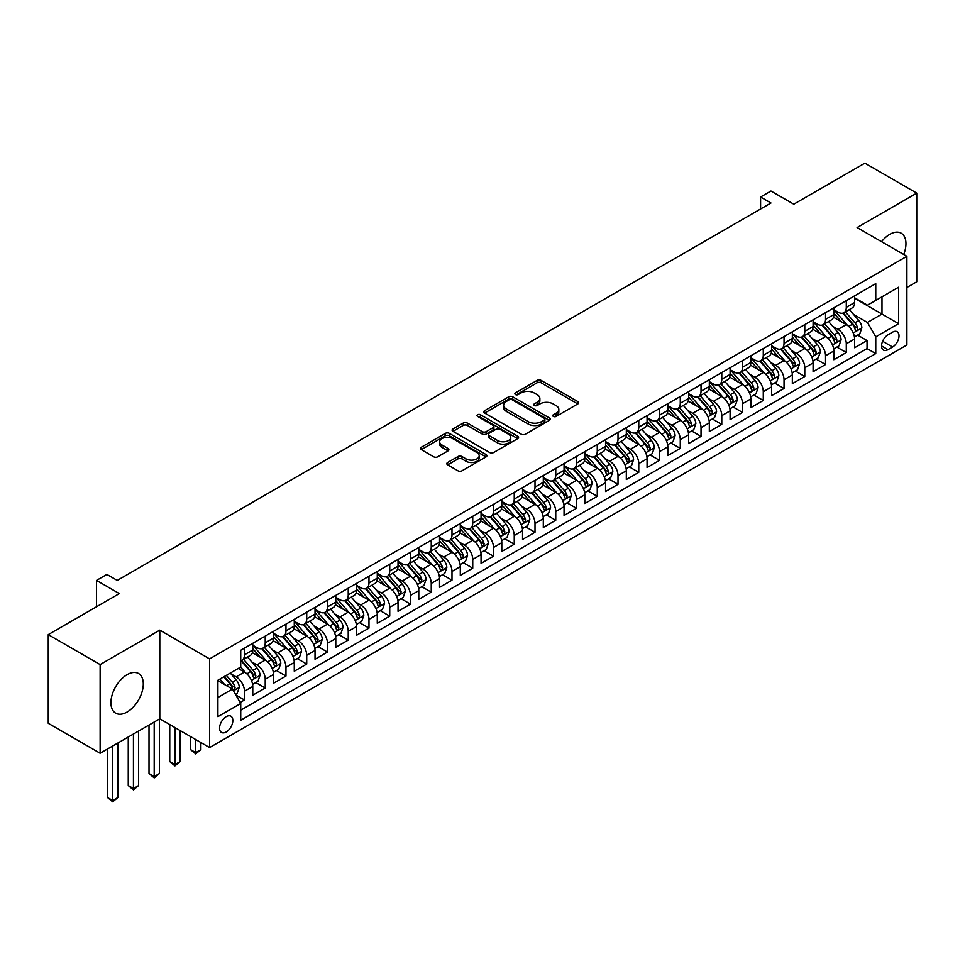 <?xml version="1.0" encoding="UTF-8"?>
<svg xmlns="http://www.w3.org/2000/svg" width="965" height="965" viewBox="0 0 965 965"><rect width="100%" height="100%" fill="white"/><g stroke="black" fill="none" stroke-linecap="round" stroke-linejoin="round"><path stroke-width="1.45" d="M553.331 416.422A2.014 1.17 0 0 0 556.178 416.422L577.818 403.925A2.883 1.665 0 0 0 578.662 402.755A2.883 1.665 0 0 0 577.818 401.573L541.148 380.403A2.883 1.665 0 0 0 537.083 380.403L515.431 392.9A2.014 1.17 0 0 0 514.852 393.732A2.014 1.17 0 0 0 515.431 394.552A2.014 1.17 0 0 0 518.289 394.552L521.088 392.936A9.216 5.32 0 0 1 534.128 392.936L537.179 394.697A9.216 5.32 0 0 1 539.881 398.461A9.216 5.32 0 0 1 537.179 402.224L534.381 403.84A2.014 1.17 0 0 0 533.79 404.661A2.014 1.17 0 0 0 534.381 405.493A2.014 1.17 0 0 0 537.228 405.493L540.038 403.877A9.216 5.32 0 0 1 553.066 403.877L556.13 405.638A9.216 5.32 0 0 1 558.832 409.401A9.216 5.32 0 0 1 556.13 413.165L553.331 414.781A2.014 1.17 0 0 0 552.74 415.601A2.014 1.17 0 0 0 553.331 416.422L553.331 414.781M127.115 712.037A22.895 13.221 120 0 0 142.06 691.857A22.895 13.221 120 0 0 138.562 673.522A22.895 13.221 120 0 0 127.115 674.656A22.895 13.221 120 0 0 112.157 694.824A22.895 13.221 120 0 0 115.667 713.171A22.895 13.221 120 0 0 127.115 712.037M903.71 254.483A22.895 13.221 120 0 0 901.214 233.204A22.895 13.221 120 0 0 889.766 234.338A22.895 13.221 120 0 0 881.54 241.684M226.208 731.989A9.397 5.428 120 0 0 232.336 723.702A9.397 5.428 120 0 0 230.9 716.187A9.397 5.428 120 0 0 226.208 716.645A9.397 5.428 120 0 0 220.068 724.92A9.397 5.428 120 0 0 221.504 732.447A9.397 5.428 120 0 0 226.208 731.989M447.651 462.5A2.883 1.665 0 0 0 446.807 463.67A2.883 1.665 0 0 0 447.651 464.853L457.941 470.787A2.883 1.665 0 0 0 462.018 470.787L486.058 456.915A2.883 1.665 0 0 0 486.891 455.733A2.883 1.665 0 0 0 486.058 454.563L449.388 433.394A2.883 1.665 0 0 0 445.311 433.394L421.271 447.265A2.883 1.665 0 0 0 420.426 448.448A2.883 1.665 0 0 0 421.271 449.618L433.707 456.795A2.883 1.665 0 0 0 437.772 456.795L448.062 450.86A2.883 1.665 0 0 0 448.906 449.678A2.883 1.665 0 0 0 448.062 448.508L441.898 444.949A7.708 4.451 0 0 1 439.642 441.801A7.708 4.451 0 0 1 444.395 437.688A7.708 4.451 0 0 1 452.802 438.653L476.939 452.585A7.708 4.451 0 0 1 479.195 455.733A7.708 4.451 0 0 1 474.442 459.847A7.708 4.451 0 0 1 466.035 458.882L462.018 456.554A2.883 1.665 0 0 0 457.941 456.554L447.651 462.5L447.651 464.853M906.895 287.474L916.75 281.78L916.75 193.121L864.869 163.157L793.785 204.194L770.963 191.022L760.589 197.005L770.963 203L117.248 580.411L106.874 574.428L96.5 580.411L96.5 606.78M100.131 664.583L100.131 753.255L159.792 718.804L159.792 630.145L100.131 664.583L48.25 634.632L119.322 593.596L96.5 580.411M159.792 630.145L209.598 658.89L906.895 256.316L906.895 344.988L209.598 747.561L209.598 658.89M916.75 193.121L857.089 227.559L906.895 256.316M521.293 434.214A2.883 1.665 0 0 0 525.37 434.214L549.399 420.33A2.883 1.665 0 0 0 550.243 419.16A2.883 1.665 0 0 0 549.399 417.978L512.741 396.82A2.883 1.665 0 0 0 508.664 396.82L484.623 410.692A2.883 1.665 0 0 0 483.779 411.874A2.883 1.665 0 0 0 484.623 413.044L521.293 434.214M478.411 416.856A2.014 1.17 0 0 1 480.449 417.145L480.449 414.745L517.722 436.276A2.883 1.665 0 0 1 518.567 437.447A2.883 1.665 0 0 1 517.722 438.629L493.694 452.501A2.883 1.665 0 0 1 489.617 452.501L452.947 431.331L452.947 428.979A2.883 1.665 0 0 0 452.103 430.161A2.883 1.665 0 0 0 452.947 431.331M452.947 428.979L463.236 423.044A2.883 1.665 0 0 1 467.313 423.044L482.186 431.62A2.883 1.665 0 0 0 486.251 431.62L493.079 427.688A2.883 1.665 0 0 0 493.923 426.506A2.883 1.665 0 0 0 493.079 425.336L477.603 416.397A2.014 1.17 0 0 1 477.012 415.577A2.014 1.17 0 0 1 478.254 414.492A2.014 1.17 0 0 1 480.449 414.745M100.131 753.255L48.25 723.292L48.25 634.632M240.164 702.484L244.471 699.987L235.858 695.017M230.961 673.86L236.16 676.863A11.737 6.779 60 0 1 244.471 691.242L252.77 686.453L252.77 695.198L265.218 688.009L255.773 682.557M251.708 661.881L256.919 664.885A11.737 6.779 60 0 1 265.218 679.264L273.517 674.475L273.517 683.22L285.978 676.031L276.533 670.578M272.456 649.891L277.667 652.907A11.737 6.779 60 0 1 285.978 667.285L294.277 662.485L294.277 671.242L306.725 664.053L297.28 658.6M293.215 637.913L298.426 640.929A11.737 6.779 60 0 1 306.725 655.307L315.024 650.506L315.024 659.252L327.473 652.063L318.04 646.61M313.963 625.935L319.174 628.939A11.737 6.779 60 0 1 327.473 643.317L335.784 638.528L335.784 647.274L348.232 640.085L338.787 634.632M334.722 613.957L339.933 616.961A11.737 6.779 60 0 1 348.232 631.339L356.531 626.55L356.531 635.296L368.98 628.106L359.535 622.654M355.47 601.967L360.681 604.983A11.737 6.779 60 0 1 368.98 619.361L377.279 614.56L377.279 623.306L389.739 616.128L380.294 610.676M376.229 589.989L381.44 592.993A11.737 6.779 60 0 1 389.739 607.371L398.038 602.582L398.038 611.327L410.487 604.138L401.042 598.686M396.977 578.011L402.188 581.014A11.737 6.779 60 0 1 410.487 595.393L418.786 590.604L418.786 599.349L431.246 592.16L421.802 586.708M417.724 566.033L422.935 569.036A11.737 6.779 60 0 1 431.246 583.415L439.545 578.626L439.545 587.371L451.994 580.182L442.549 574.73M438.484 554.043L443.695 557.058A11.737 6.779 60 0 1 451.994 571.437L460.293 566.636L460.293 575.381L472.741 568.192L463.309 562.74M459.231 542.065L464.442 545.068A11.737 6.779 60 0 1 472.741 559.447L481.053 554.658L481.053 563.403L493.501 556.214L484.056 550.762M479.991 530.087L485.202 533.09A11.737 6.779 60 0 1 493.501 547.469L501.8 542.68L501.8 551.425L514.249 544.236L504.804 538.784M500.739 518.096L505.95 521.112A11.737 6.779 60 0 1 514.249 535.491L522.548 530.69L522.548 539.447L535.008 532.258L525.563 526.806M521.498 506.118L526.709 509.122A11.737 6.779 60 0 1 535.008 523.5L543.307 518.712L543.307 527.457L555.756 520.268L546.311 514.815M542.246 494.14L547.457 497.144A11.737 6.779 60 0 1 555.756 511.522L564.055 506.734L564.055 515.479L576.515 508.29L567.07 502.837M562.993 482.162L568.204 485.166A11.737 6.779 60 0 1 576.515 499.544L584.814 494.756L584.814 503.501L597.263 496.312L587.818 490.859M583.753 470.172L588.964 473.188A11.737 6.779 60 0 1 597.263 487.566L605.562 482.765L605.562 491.511L618.01 484.321L608.577 478.869M604.5 458.194L609.711 461.198A11.737 6.779 60 0 1 618.01 475.576L626.321 470.787L626.321 479.533L638.77 472.343L629.325 466.891M625.26 446.216L630.471 449.22A11.737 6.779 60 0 1 638.77 463.598L647.069 458.809L647.069 467.555L659.517 460.365L650.072 454.913M646.007 434.226L651.218 437.242A11.737 6.779 60 0 1 659.517 451.62L667.816 446.819L667.816 455.577L680.277 448.387L670.832 442.935M666.767 422.248L671.978 425.263A11.737 6.779 60 0 1 680.277 439.63L688.576 434.841L688.576 443.586L701.024 436.397L691.579 430.945M687.514 410.27L692.725 413.273A11.737 6.779 60 0 1 701.024 427.652L709.323 422.863L709.323 431.608L721.784 424.419L712.339 418.967M708.262 398.292L713.473 401.295A11.737 6.779 60 0 1 721.784 415.674L730.083 410.885L730.083 419.63L742.531 412.441L733.086 406.989M729.021 386.302L734.232 389.317A11.737 6.779 60 0 1 742.531 403.696L750.83 398.895L750.83 407.64L763.279 400.451L753.846 395.011M749.769 374.324L754.98 377.327A11.737 6.779 60 0 1 763.279 391.706L771.59 386.917L771.59 395.662L784.038 388.473L774.593 383.021M770.528 362.345L775.739 365.349A11.737 6.779 60 0 1 784.038 379.728L792.337 374.939L792.337 383.684L804.786 376.495L795.341 371.043M791.276 350.355L796.487 353.371A11.737 6.779 60 0 1 804.786 367.749L813.085 362.949L813.085 371.706L825.545 364.517L816.101 359.064M812.035 338.377L817.246 341.393A11.737 6.779 60 0 1 825.545 355.759L833.844 350.971L833.844 359.716L846.293 352.527L846.293 343.781A11.737 6.779 -120 0 0 837.994 329.403L832.783 326.399M836.848 347.074L846.293 352.527M252.77 686.453A11.737 6.779 -120 0 0 244.471 672.074L238.246 668.48M273.517 674.475A11.737 6.779 -120 0 0 265.218 660.096L252.384 652.69M294.277 662.485A11.737 6.779 -120 0 0 285.978 648.118L273.143 640.7M315.024 650.506A11.737 6.779 -120 0 0 306.725 636.128L293.891 628.722M335.784 638.528A11.737 6.779 -120 0 0 327.473 624.15L314.638 616.744M356.531 626.55A11.737 6.779 -120 0 0 348.232 612.172L335.398 604.753M377.279 614.56A11.737 6.779 -120 0 0 368.98 600.182L356.145 592.775M398.038 602.582A11.737 6.779 -120 0 0 389.739 588.204L376.905 580.797M418.786 590.604A11.737 6.779 -120 0 0 410.487 576.226L397.652 568.819M439.545 578.626A11.737 6.779 -120 0 0 431.246 564.248L418.412 556.829M460.293 566.636A11.737 6.779 -120 0 0 451.994 552.257L439.159 544.851M481.053 554.658A11.737 6.779 -120 0 0 472.741 540.279L459.907 532.873M501.8 542.68A11.737 6.779 -120 0 0 493.501 528.301L480.667 520.883M522.548 530.69A11.737 6.779 -120 0 0 514.249 516.311L501.414 508.905M543.307 518.712A11.737 6.779 -120 0 0 535.008 504.333L522.174 496.927M564.055 506.734A11.737 6.779 -120 0 0 555.756 492.355L542.921 484.949M584.814 494.756A11.737 6.779 -120 0 0 576.515 480.377L563.681 472.959M605.562 482.765A11.737 6.779 -120 0 0 597.263 468.387L584.428 460.981M626.321 470.787A11.737 6.779 -120 0 0 618.01 456.409L605.176 449.002M647.069 458.809A11.737 6.779 -120 0 0 638.77 444.431L625.935 437.012M667.816 446.819A11.737 6.779 -120 0 0 659.517 432.441L646.683 425.034M688.576 434.841A11.737 6.779 -120 0 0 680.277 420.463L667.442 413.056M709.323 422.863A11.737 6.779 -120 0 0 701.024 408.485L688.19 401.078M730.083 410.885A11.737 6.779 -120 0 0 721.784 396.506L708.949 389.088M750.83 398.895A11.737 6.779 -120 0 0 742.531 384.516L729.697 377.11M771.59 386.917A11.737 6.779 -120 0 0 763.279 372.538L750.444 365.132M792.337 374.939A11.737 6.779 -120 0 0 784.038 360.56L771.204 353.154M813.085 362.949A11.737 6.779 -120 0 0 804.786 348.582L791.951 341.164M833.844 350.971A11.737 6.779 -120 0 0 825.545 336.592L812.711 329.186M892.577 332.165L888.005 334.795A9.095 5.247 120 0 0 882.058 342.816A9.095 5.247 120 0 0 883.457 350.102A9.095 5.247 120 0 0 888.005 349.656L892.577 347.014A9.095 5.247 120 0 0 898.512 339.005A9.095 5.247 120 0 0 897.124 331.707A9.095 5.247 120 0 0 892.577 332.165M217.909 697.478L232.432 689.094L240.731 703.473L240.731 720.24L875.762 353.612L875.762 336.833L867.463 322.455L853.53 314.421M240.731 703.473L217.909 716.645L217.909 680.228L240.731 667.044L240.731 650.265L875.762 283.638L875.762 300.404L898.596 287.232L898.596 323.661L875.762 336.833M252.77 645.235L256.919 647.636A11.737 6.779 60 0 0 262.794 648.215L271.093 643.426A11.737 6.779 -120 0 0 273.517 638.046L273.517 631.339M273.517 633.257L277.667 635.658A11.737 6.779 60 0 0 283.541 636.237L291.84 631.436A11.737 6.779 -120 0 0 294.277 626.068L294.277 619.361M294.277 621.279L298.426 623.667A11.737 6.779 60 0 0 304.289 624.246L312.6 619.458A11.737 6.779 -120 0 0 315.024 614.09L315.024 607.371M315.024 609.289L319.174 611.689A11.737 6.779 60 0 0 325.048 612.268L333.347 607.48A11.737 6.779 -120 0 0 335.784 602.1L335.784 595.393M335.784 597.311L339.933 599.711A11.737 6.779 60 0 0 345.796 600.29L354.095 595.502A11.737 6.779 -120 0 0 356.531 590.122L356.531 583.415M356.531 585.333L360.681 587.721A11.737 6.779 60 0 0 366.555 588.312L374.854 583.511A11.737 6.779 -120 0 0 377.279 578.144L377.279 571.425M377.279 573.343L381.44 575.743A11.737 6.779 60 0 0 387.303 576.322L395.602 571.533A11.737 6.779 -120 0 0 398.038 566.153L398.038 559.447M398.038 561.365L402.188 563.765A11.737 6.779 60 0 0 408.062 564.344L416.361 559.555A11.737 6.779 -120 0 0 418.786 554.175L418.786 547.469M418.786 549.387L422.935 551.787A11.737 6.779 60 0 0 428.81 552.366L437.109 547.565A11.737 6.779 -120 0 0 439.545 542.197L439.545 535.491M439.545 537.409L443.695 539.797A11.737 6.779 60 0 0 449.557 540.376L457.868 535.587A11.737 6.779 -120 0 0 460.293 530.219L460.293 523.5M460.293 525.418L464.442 527.819A11.737 6.779 60 0 0 470.317 528.398L478.616 523.609A11.737 6.779 -120 0 0 481.053 518.229L481.053 511.522M481.053 513.44L485.202 515.841A11.737 6.779 60 0 0 491.064 516.42L499.363 511.631A11.737 6.779 -120 0 0 501.8 506.251L501.8 499.544M501.8 501.462L505.95 503.851A11.737 6.779 60 0 0 511.824 504.442L520.123 499.641A11.737 6.779 -120 0 0 522.548 494.273L522.548 487.566M522.548 489.472L526.709 491.873A11.737 6.779 60 0 0 532.571 492.452L540.87 487.663A11.737 6.779 -120 0 0 543.307 482.295L543.307 475.576M543.307 477.494L547.457 479.894A11.737 6.779 60 0 0 553.331 480.474L561.63 475.685A11.737 6.779 -120 0 0 564.055 470.305L564.055 463.598M564.055 465.516L568.204 467.916A11.737 6.779 60 0 0 574.079 468.495L582.378 463.695A11.737 6.779 -120 0 0 584.814 458.327L584.814 451.62M584.814 453.538L588.964 455.926A11.737 6.779 60 0 0 594.826 456.505L603.137 451.717A11.737 6.779 -120 0 0 605.562 446.349L605.562 439.63M605.562 441.548L609.711 443.948A11.737 6.779 60 0 0 615.586 444.527L623.885 439.738A11.737 6.779 -120 0 0 626.321 434.359L626.321 427.652M626.321 429.57L630.471 431.97A11.737 6.779 60 0 0 636.333 432.549L644.632 427.76A11.737 6.779 -120 0 0 647.069 422.381L647.069 415.674M647.069 417.592L651.218 419.98A11.737 6.779 60 0 0 657.093 420.571L665.392 415.77A11.737 6.779 -120 0 0 667.816 410.402L667.816 403.696M667.816 405.614L671.978 408.002A11.737 6.779 60 0 0 677.84 408.581L686.139 403.792A11.737 6.779 -120 0 0 688.576 398.424L688.576 391.706M688.576 393.623L692.725 396.024A11.737 6.779 60 0 0 698.6 396.603L706.899 391.814A11.737 6.779 -120 0 0 709.323 386.434L709.323 379.728M709.323 381.645L713.473 384.046A11.737 6.779 60 0 0 719.347 384.625L727.646 379.824A11.737 6.779 -120 0 0 730.083 374.456L730.083 367.749M730.083 369.667L734.232 372.056A11.737 6.779 60 0 0 740.095 372.647L748.406 367.846A11.737 6.779 -120 0 0 750.83 362.478L750.83 355.759M750.83 357.677L754.98 360.078A11.737 6.779 60 0 0 760.854 360.657L769.153 355.868A11.737 6.779 -120 0 0 771.59 350.488L771.59 343.781M771.59 345.699L775.739 348.1A11.737 6.779 60 0 0 781.602 348.679L789.901 343.89A11.737 6.779 -120 0 0 792.337 338.51L792.337 331.803M792.337 333.721L796.487 336.109A11.737 6.779 60 0 0 802.361 336.701L810.66 331.9A11.737 6.779 -120 0 0 813.085 326.532L813.085 319.825M813.085 321.743L817.246 324.131A11.737 6.779 60 0 0 823.109 324.71L831.408 319.922A11.737 6.779 -120 0 0 833.844 314.554L833.844 307.835M240.731 710.18L867.053 348.582L867.053 340.548L854.592 347.738L854.592 338.992A11.737 6.779 -120 0 0 846.293 324.614L833.458 317.208M833.844 309.753L837.994 312.153A11.737 6.779 -120 0 0 843.868 312.732A11.737 6.779 -120 0 0 846.293 307.365L846.293 300.646M843.868 312.732L852.167 307.944A11.737 6.779 -120 0 0 854.592 302.564L854.592 295.857M244.471 648.106L244.471 654.825A11.737 6.779 60 0 1 242.034 660.193A11.737 6.779 60 0 1 240.731 660.675M242.034 660.193L250.333 655.404A11.737 6.779 -120 0 0 252.77 650.024L252.77 643.317M265.218 636.128L265.218 642.835A11.737 6.779 60 0 1 262.794 648.215M285.978 624.15L285.978 630.857A11.737 6.779 60 0 1 283.541 636.237M306.725 612.172L306.725 618.879A11.737 6.779 60 0 1 304.289 624.246M327.473 600.182L327.473 606.901A11.737 6.779 60 0 1 325.048 612.268M348.232 588.204L348.232 594.91A11.737 6.779 60 0 1 345.796 600.29M368.98 576.226L368.98 582.932A11.737 6.779 60 0 1 366.555 588.312M389.739 564.248L389.739 570.954A11.737 6.779 60 0 1 387.303 576.322M410.487 552.257L410.487 558.976A11.737 6.779 60 0 1 408.062 564.344M431.246 540.279L431.246 546.986A11.737 6.779 60 0 1 428.81 552.366M451.994 528.301L451.994 535.008A11.737 6.779 60 0 1 449.557 540.376M472.741 516.311L472.741 523.03A11.737 6.779 60 0 1 470.317 528.398M493.501 504.333L493.501 511.04A11.737 6.779 60 0 1 491.064 516.42M514.249 492.355L514.249 499.062A11.737 6.779 60 0 1 511.824 504.442M535.008 480.377L535.008 487.084A11.737 6.779 60 0 1 532.571 492.452M555.756 468.387L555.756 475.106A11.737 6.779 60 0 1 553.331 480.474M576.515 456.409L576.515 463.116A11.737 6.779 60 0 1 574.079 468.495M597.263 444.431L597.263 451.137A11.737 6.779 60 0 1 594.826 456.505M618.01 432.441L618.01 439.159A11.737 6.779 60 0 1 615.586 444.527M638.77 420.463L638.77 427.169A11.737 6.779 60 0 1 636.333 432.549M659.517 408.485L659.517 415.191A11.737 6.779 60 0 1 657.093 420.571M680.277 396.506L680.277 403.213A11.737 6.779 60 0 1 677.84 408.581M701.024 384.516L701.024 391.235A11.737 6.779 60 0 1 698.6 396.603M721.784 372.538L721.784 379.245A11.737 6.779 60 0 1 719.347 384.625M742.531 360.56L742.531 367.267A11.737 6.779 60 0 1 740.095 372.647M763.279 348.57L763.279 355.289A11.737 6.779 60 0 1 760.854 360.657M784.038 336.592L784.038 343.299A11.737 6.779 60 0 1 781.602 348.679M804.786 324.614L804.786 331.321A11.737 6.779 60 0 1 802.361 336.701M825.545 312.636L825.545 319.343A11.737 6.779 60 0 1 823.109 324.71M825.545 355.759L825.545 364.517M804.786 367.749L804.786 376.495M784.038 379.728L784.038 388.473M763.279 391.706L763.279 400.451M742.531 403.696L742.531 412.441M721.784 415.674L721.784 424.419M701.024 427.652L701.024 436.397M680.277 439.63L680.277 448.387M659.517 451.62L659.517 460.365M638.77 463.598L638.77 472.343M618.01 475.576L618.01 484.321M597.263 487.566L597.263 496.312M576.515 499.544L576.515 508.29M555.756 511.522L555.756 520.268M535.008 523.5L535.008 532.258M514.249 535.491L514.249 544.236M493.501 547.469L493.501 556.214M472.741 559.447L472.741 568.192M451.994 571.437L451.994 580.182M431.246 583.415L431.246 592.16M410.487 595.393L410.487 604.138M389.739 607.371L389.739 616.128M368.98 619.361L368.98 628.106M348.232 631.339L348.232 640.085M327.473 643.317L327.473 652.063M306.725 655.307L306.725 664.053M285.978 667.285L285.978 676.031M265.218 679.264L265.218 688.009M244.471 691.242L244.471 699.987M232.432 689.094L217.909 680.699M867.463 322.455L881.986 314.071L881.986 296.822L898.596 287.232M854.592 298.257L898.596 323.661M854.592 297.775L867.463 305.205L875.762 300.404M159.792 718.804L209.598 747.561M760.589 197.005L760.589 208.995M857.608 335.096L867.053 340.548M867.053 348.582L875.762 353.612M554.127 416.711L556.13 415.553A9.216 5.32 0 0 0 558.832 411.79L558.832 409.401M539.881 398.461L539.881 400.861A9.216 5.32 0 0 1 537.179 404.625L535.189 405.77M577.782 403.949L541.148 382.803A2.883 1.665 0 0 0 537.083 382.803L516.239 394.83M549.362 420.354L512.741 399.208A2.883 1.665 0 0 0 508.664 399.208L484.659 413.068M544.308 419.98A2.014 1.17 0 0 0 544.899 419.16A2.014 1.17 0 0 0 544.308 418.34L512.125 399.751A2.014 1.17 0 0 0 509.279 399.751L506.323 401.464A9.216 5.32 0 0 0 503.621 405.228A9.216 5.32 0 0 0 506.323 408.991L528.325 421.693A9.216 5.32 0 0 0 541.353 421.693L544.308 419.98L544.308 422.381A2.014 1.17 0 0 0 544.899 421.56L544.899 419.16M503.621 405.228L503.621 407.616A9.216 5.32 0 0 0 506.323 411.38L506.323 408.991M544.308 422.381L541.353 424.081A9.216 5.32 0 0 1 528.325 424.081L506.323 411.38M452.995 431.355L463.236 425.432L463.236 423.044M493.923 426.506L493.923 428.906A2.883 1.665 0 0 1 493.079 430.088L486.251 434.021A2.883 1.665 0 0 1 482.186 434.021L467.313 425.432A2.883 1.665 0 0 0 463.236 425.432M480.449 417.145L517.686 438.641M497.614 440.535A7.708 4.451 0 0 0 506.01 441.5A7.708 4.451 0 0 0 510.762 437.386A7.708 4.451 0 0 0 508.507 434.238L500.003 429.329A2.883 1.665 0 0 0 495.938 429.329L489.11 433.273A2.883 1.665 0 0 0 488.266 434.443A2.883 1.665 0 0 0 489.11 435.625L497.614 440.535L497.614 442.935A7.708 4.451 0 0 0 506.01 443.9A7.708 4.451 0 0 0 510.762 439.787L510.762 437.386M488.266 434.443L488.266 436.843A2.883 1.665 0 0 0 489.11 438.026L489.11 435.625M497.614 442.935L489.11 438.026M479.195 455.733L479.195 458.134A7.708 4.451 0 0 1 474.442 462.247A7.708 4.451 0 0 1 466.035 461.282L462.018 458.954A2.883 1.665 0 0 0 457.941 458.954L447.688 464.877M439.642 441.801L439.642 444.19A7.708 4.451 0 0 0 441.898 447.338L441.898 444.949M448.025 450.872L441.898 447.338M486.01 456.928L449.388 435.782A2.883 1.665 0 0 0 445.311 435.782L421.319 449.642M854.423 336.93L859.779 333.842L861.854 327.847A7.78 4.487 -120 0 0 858.826 320.549L849.345 309.572M847.451 325.374L836.209 312.358A22.448 12.967 -120 0 0 833.844 309.886M841.275 321.719L834.99 314.433A18.637 10.76 -120 0 0 833.844 313.179M842.807 313.155L852.397 324.264A7.78 4.487 60 0 1 855.171 329.62C856.341 331.176 857.173 330.706 857.656 328.184A7.78 4.487 -120 0 0 854.881 322.817L845.4 311.84M843.374 312.974L853.675 324.903A3.957 2.292 60 0 1 854.676 326.459L857.656 328.184M855.171 329.62L855.738 330.537M833.663 348.92L839.031 345.82L841.106 339.825A7.78 4.487 -120 0 0 838.078 332.527L828.597 321.55M826.691 337.352L815.449 324.337A22.448 12.967 -120 0 0 813.085 321.864M820.527 333.697L814.243 326.423A18.637 10.76 -120 0 0 813.085 325.169M822.047 325.133L831.649 336.242A7.78 4.487 60 0 1 834.411 341.598C835.581 343.166 836.414 342.684 836.908 340.163A7.78 4.487 -120 0 0 834.134 334.807L824.653 323.83M822.614 324.952L832.928 336.881A3.957 2.292 60 0 1 833.917 338.438L836.908 340.163M834.411 341.598L834.978 342.527M812.916 360.898L818.284 357.798L820.359 351.815A7.78 4.487 -120 0 0 817.319 344.505L807.838 333.528M805.944 349.33L794.702 336.315A22.448 12.967 -120 0 0 792.337 333.842M799.78 345.687L793.483 338.401A18.637 10.76 -120 0 0 792.337 337.147M801.3 337.123L810.889 348.22A7.78 4.487 60 0 1 813.664 353.576C814.834 355.144 815.666 354.662 816.149 352.141A7.78 4.487 -120 0 0 813.386 346.785L803.905 335.808M801.867 336.942L812.168 348.872A3.957 2.292 60 0 1 813.169 350.416L816.149 352.141M813.664 353.576L814.231 354.505M792.169 372.876L797.524 369.788L799.599 363.793A7.78 4.487 -120 0 0 796.571 356.495L787.09 345.506M785.184 361.32L773.942 348.293A22.448 12.967 -120 0 0 771.59 345.832M779.02 357.665L772.736 350.379A18.637 10.76 -120 0 0 771.59 349.125M780.552 349.101L790.142 360.198A7.78 4.487 60 0 1 792.916 365.566C794.074 367.122 794.907 366.652 795.401 364.119A7.78 4.487 -120 0 0 792.627 358.763L783.146 347.786M781.107 348.92L791.421 360.85A3.957 2.292 60 0 1 792.41 362.406L795.401 364.119M792.916 365.566L793.471 366.483M771.409 384.866L776.777 381.766L778.851 375.771A7.78 4.487 -120 0 0 775.824 368.473L766.343 357.496M764.437 373.298L753.195 360.283A22.448 12.967 -120 0 0 750.83 357.81M758.273 369.643L751.976 362.357A18.637 10.76 -120 0 0 750.83 361.115M759.793 361.079L769.382 372.188A7.78 4.487 60 0 1 772.157 377.544C773.327 379.112 774.159 378.63 774.654 376.109A7.78 4.487 -120 0 0 771.879 370.753L762.398 359.764M760.36 360.898L770.661 372.828A3.957 2.292 60 0 1 771.662 374.384L774.654 376.109M772.157 377.544L772.724 378.461M750.661 396.844L756.017 393.744L758.092 387.761A7.78 4.487 -120 0 0 755.064 380.451L745.583 369.474M743.689 385.276L732.435 372.261A22.448 12.967 -120 0 0 730.083 369.788M737.513 381.621L731.229 374.348A18.637 10.76 -120 0 0 730.083 373.093M739.045 373.069L748.635 384.167A7.78 4.487 60 0 1 751.409 389.522C752.579 391.09 753.4 390.608 753.894 388.087A7.78 4.487 -120 0 0 751.12 382.731L741.639 371.754M739.612 372.876L749.914 384.818A3.957 2.292 60 0 1 750.915 386.362L753.894 388.087M751.409 389.522L751.976 390.451M729.902 408.822L735.27 405.722L737.344 399.739A7.78 4.487 -120 0 0 734.317 392.429L724.836 381.452M722.93 397.266L711.688 384.239A22.448 12.967 -120 0 0 709.323 381.778M716.766 393.611L710.469 386.326A18.637 10.76 -120 0 0 709.323 385.071M718.286 385.047L727.875 396.145A7.78 4.487 60 0 1 730.65 401.5C731.82 403.068 732.652 402.586 733.147 400.065A7.78 4.487 -120 0 0 730.372 394.709L720.891 383.732M718.853 384.866L729.154 396.796A3.957 2.292 60 0 1 730.155 398.34L733.147 400.065M730.65 401.5L731.217 402.429M709.154 420.8L714.51 417.712L716.585 411.717A7.78 4.487 -120 0 0 713.557 404.419L704.076 393.443M702.182 409.244L690.94 396.229A22.448 12.967 -120 0 0 688.576 393.756M696.006 405.59L689.722 398.304A18.637 10.76 -120 0 0 688.576 397.049M697.538 397.025L707.128 408.135A7.78 4.487 60 0 1 709.902 413.49C711.072 415.046 711.905 414.576 712.387 412.055A7.78 4.487 -120 0 0 709.613 406.687L700.132 395.71M698.105 396.844L708.406 408.774A3.957 2.292 60 0 1 709.408 410.33L712.387 412.055M709.902 413.49L710.469 414.407M688.395 432.79L693.763 429.69L695.837 423.695A7.78 4.487 -120 0 0 692.81 416.397L683.329 405.421M681.423 421.223L670.18 408.207A22.448 12.967 -120 0 0 667.816 405.734M675.259 417.568L668.974 410.294A18.637 10.76 -120 0 0 667.816 409.039M676.779 409.003L686.38 420.113A7.78 4.487 60 0 1 689.143 425.469C690.313 427.037 691.145 426.554 691.64 424.033A7.78 4.487 -120 0 0 688.865 418.677L679.384 407.7M677.346 408.822L687.659 420.752A3.957 2.292 60 0 1 688.648 422.308L691.64 424.033M689.143 425.469L689.71 426.385M667.647 444.769L673.015 441.668L675.09 435.685A7.78 4.487 -120 0 0 672.05 428.376L662.569 417.399M660.675 433.201L649.433 420.185A22.448 12.967 -120 0 0 647.069 417.712M654.511 429.558L648.215 422.272A18.637 10.76 -120 0 0 647.069 421.017M656.031 420.993L665.621 432.091A7.78 4.487 60 0 1 668.395 437.447C669.565 439.015 670.398 438.532 670.88 436.011A7.78 4.487 -120 0 0 668.118 430.655L658.625 419.679M656.598 420.812L666.899 432.742A3.957 2.292 60 0 1 667.901 434.286L670.88 436.011M668.395 437.447L668.962 438.375M646.9 456.747L652.256 453.659L654.33 447.663A7.78 4.487 -120 0 0 651.303 440.366L641.822 429.377M639.916 445.191L628.673 432.163A22.448 12.967 -120 0 0 626.321 429.702M633.752 441.536L627.467 434.25A18.637 10.76 -120 0 0 626.321 432.995M635.284 432.971L644.873 444.069A7.78 4.487 60 0 1 647.648 449.437C648.806 450.993 649.638 450.522 650.133 447.989A7.78 4.487 -120 0 0 647.358 442.633L637.877 431.657M635.839 432.79L646.152 444.72A3.957 2.292 60 0 1 647.141 446.264L650.133 447.989M647.648 449.437L648.203 450.353M626.14 468.737L631.508 465.637L633.583 459.642A7.78 4.487 -120 0 0 630.555 452.344L621.074 441.367M619.168 457.169L607.926 444.153A22.448 12.967 -120 0 0 605.562 441.681M613.004 453.514L606.708 446.228A18.637 10.76 -120 0 0 605.562 444.986M614.524 444.949L624.114 456.059A7.78 4.487 60 0 1 626.888 461.415C628.058 462.983 628.891 462.5 629.385 459.979A7.78 4.487 -120 0 0 626.611 454.624L617.13 443.635M615.091 444.769L625.392 456.698A3.957 2.292 60 0 1 626.394 458.254L629.385 459.979M626.888 461.415L627.455 462.332M605.393 480.715L610.749 477.615L612.823 471.62A7.78 4.487 -120 0 0 609.796 464.322L600.314 453.345M598.421 469.147L587.166 456.131A22.448 12.967 -120 0 0 584.814 453.659M592.245 465.492L585.96 458.218A18.637 10.76 -120 0 0 584.814 456.964M593.777 456.928L603.366 468.037A7.78 4.487 60 0 1 606.141 473.393C607.311 474.961 608.131 474.478 608.625 471.957A7.78 4.487 -120 0 0 605.851 466.602L596.37 455.625M594.331 456.747L604.645 468.688A3.957 2.292 60 0 1 605.646 470.232L608.625 471.957M606.141 473.393L606.708 474.322M584.633 492.693L590.001 489.593L592.076 483.61A7.78 4.487 -120 0 0 589.048 476.3L579.567 465.323M577.661 481.137L566.419 468.109A22.448 12.967 -120 0 0 564.055 465.649M571.497 477.482L565.201 470.196A18.637 10.76 -120 0 0 564.055 468.942M573.017 468.918L582.607 480.015A7.78 4.487 60 0 1 585.381 485.371C586.551 486.939 587.383 486.457 587.878 483.935A7.78 4.487 -120 0 0 585.104 478.58L575.623 467.603M573.584 468.737L583.885 480.667A3.957 2.292 60 0 1 584.887 482.211L587.878 483.935M585.381 485.371L585.948 486.3M563.886 504.671L569.241 501.583L571.316 495.588A7.78 4.487 -120 0 0 568.288 488.29L558.807 477.313M556.914 493.115L545.659 480.088A22.448 12.967 -120 0 0 543.307 477.627M550.738 489.46L544.453 482.174A18.637 10.76 -120 0 0 543.307 480.92M552.269 480.896L561.859 492.005A7.78 4.487 60 0 1 564.634 497.361C565.804 498.917 566.636 498.447 567.118 495.926A7.78 4.487 -120 0 0 564.344 490.558L554.863 479.581M552.836 480.715L563.138 492.645A3.957 2.292 60 0 1 564.139 494.201L567.118 495.926M564.634 497.361L565.201 498.278M543.126 516.661L548.494 513.561L550.569 507.566A7.78 4.487 -120 0 0 547.541 500.268L538.06 489.291M536.154 505.093L524.912 492.078A22.448 12.967 -120 0 0 522.548 489.605M529.99 501.438L523.706 494.164A18.637 10.76 -120 0 0 522.548 492.91M531.51 492.874L541.112 503.983A7.78 4.487 60 0 1 543.874 509.339C545.044 510.907 545.876 510.425 546.371 507.904A7.78 4.487 -120 0 0 543.597 502.548L534.115 491.571M532.077 492.693L542.39 504.623A3.957 2.292 60 0 1 543.379 506.179L546.371 507.904M543.874 509.339L544.441 510.256M522.379 528.639L527.746 525.539L529.809 519.556A7.78 4.487 -120 0 0 526.781 512.246L517.3 501.269M515.406 517.071L504.164 504.056A22.448 12.967 -120 0 0 501.8 501.583M509.243 513.416L502.946 506.143A18.637 10.76 -120 0 0 501.8 504.888M510.762 504.864L520.352 515.961A7.78 4.487 60 0 1 523.127 521.317C524.297 522.885 525.129 522.403 525.611 519.882A7.78 4.487 -120 0 0 522.849 514.526L513.356 503.549M511.329 504.683L521.631 516.613A3.957 2.292 60 0 1 522.632 518.157L525.611 519.882M523.127 521.317L523.693 522.246M501.631 540.617L506.987 537.529L509.062 531.534A7.78 4.487 -120 0 0 506.034 524.236L496.553 513.247M494.647 529.061L483.405 516.034A22.448 12.967 -120 0 0 481.053 513.573M488.483 525.406L482.198 518.121A18.637 10.76 -120 0 0 481.053 516.866M490.015 516.842L499.605 527.939A7.78 4.487 60 0 1 502.379 533.307C503.537 534.863 504.369 534.381 504.864 531.86A7.78 4.487 -120 0 0 502.09 526.504L492.608 515.527M490.57 516.661L500.883 528.591A3.957 2.292 60 0 1 501.872 530.135L504.864 531.86M502.379 533.307L502.934 534.224M480.872 552.607L486.239 549.507L488.314 543.512A7.78 4.487 -120 0 0 485.286 536.214L475.805 525.237M473.899 541.039L462.657 528.024A22.448 12.967 -120 0 0 460.293 525.551M467.736 537.384L461.439 530.099A18.637 10.76 -120 0 0 460.293 528.856M469.255 528.82L478.845 539.93A7.78 4.487 60 0 1 481.619 545.285C482.79 546.853 483.622 546.371 484.116 543.85A7.78 4.487 -120 0 0 481.342 538.494L471.861 527.505M469.822 528.639L480.124 540.569A3.957 2.292 60 0 1 481.125 542.125L484.116 543.85M481.619 545.285L482.186 546.202M460.124 564.585L465.48 561.485L467.555 555.49A7.78 4.487 -120 0 0 464.527 548.192L455.046 537.216M453.152 553.017L441.898 540.002A22.448 12.967 -120 0 0 439.545 537.529M446.976 549.362L440.691 542.089A18.637 10.76 -120 0 0 439.545 540.834M448.508 540.798L458.098 551.908A7.78 4.487 60 0 1 460.872 557.263C462.042 558.832 462.862 558.349 463.357 555.828A7.78 4.487 -120 0 0 460.582 550.472L451.101 539.495M449.063 540.617L459.376 552.559A3.957 2.292 60 0 1 460.377 554.103L463.357 555.828M460.872 557.263L461.439 558.192M439.365 576.563L444.732 573.463L446.807 567.48A7.78 4.487 -120 0 0 443.779 560.17L434.298 549.194M432.392 564.995L421.15 551.98A22.448 12.967 -120 0 0 418.786 549.519M426.228 561.353L419.932 554.067A18.637 10.76 -120 0 0 418.786 552.812M427.748 552.788L437.338 563.886A7.78 4.487 60 0 1 440.112 569.241C441.282 570.81 442.115 570.327 442.609 567.806A7.78 4.487 -120 0 0 439.835 562.45L430.354 551.473M428.315 552.607L438.617 564.537A3.957 2.292 60 0 1 439.618 566.081L442.609 567.806M440.112 569.241L440.679 570.17M418.617 588.541L423.973 585.453L426.048 579.458A7.78 4.487 -120 0 0 423.02 572.161L413.539 561.184M411.645 576.986L400.391 563.958A22.448 12.967 -120 0 0 398.038 561.497M405.469 573.331L399.184 566.045A18.637 10.76 -120 0 0 398.038 564.79M407.001 564.766L416.591 575.876A7.78 4.487 60 0 1 419.365 581.232C420.535 582.788 421.367 582.317 421.85 579.796A7.78 4.487 -120 0 0 419.075 574.428L409.594 563.451M407.568 564.585L417.869 576.515A3.957 2.292 60 0 1 418.87 578.071L421.85 579.796M419.365 581.232L419.932 582.148M397.857 600.532L403.225 597.432L405.3 591.436A7.78 4.487 -120 0 0 402.272 584.139L392.791 573.162M390.885 588.964L379.643 575.948A22.448 12.967 -120 0 0 377.279 573.475M384.721 585.309L378.437 578.023A18.637 10.76 -120 0 0 377.279 576.781M386.241 576.744L395.843 587.854A7.78 4.487 60 0 1 398.605 593.21C399.775 594.778 400.608 594.295 401.102 591.774A7.78 4.487 -120 0 0 398.328 586.418L388.847 575.442M386.808 576.563L397.122 588.493A3.957 2.292 60 0 1 398.111 590.049L401.102 591.774M398.605 593.21L399.172 594.126M377.11 612.51L382.478 609.41L384.54 603.427A7.78 4.487 -120 0 0 381.513 596.117L372.032 585.14M370.138 600.942L358.896 587.926A22.448 12.967 -120 0 0 356.531 585.453M363.974 597.287L357.677 590.013A18.637 10.76 -120 0 0 356.531 588.759M365.494 588.734L375.083 599.832A7.78 4.487 60 0 1 377.858 605.188C379.028 606.756 379.86 606.273 380.343 603.752A7.78 4.487 -120 0 0 377.58 598.396L368.087 587.42M366.061 588.553L376.362 600.483A3.957 2.292 60 0 1 377.363 602.027L380.343 603.752M377.858 605.188L378.425 606.117M356.362 624.488L361.718 621.4L363.793 615.405A7.78 4.487 -120 0 0 360.765 608.095L351.284 597.118M349.378 612.932L338.136 599.904A22.448 12.967 -120 0 0 335.784 597.444M343.214 609.277L336.93 601.991A18.637 10.76 -120 0 0 335.784 600.737M344.746 600.712L354.336 611.81A7.78 4.487 60 0 1 357.11 617.178C358.268 618.734 359.101 618.251 359.595 615.73A7.78 4.487 -120 0 0 356.821 610.375L347.34 599.398M345.301 600.532L355.615 612.461A3.957 2.292 60 0 1 356.604 614.005L359.595 615.73M357.11 617.178L357.665 618.095M335.603 636.478L340.971 633.378L343.045 627.383A7.78 4.487 -120 0 0 340.018 620.085L330.525 609.108M328.631 624.91L317.389 611.894A22.448 12.967 -120 0 0 315.024 609.422M322.467 621.255L316.17 613.969A18.637 10.76 -120 0 0 315.024 612.727M323.987 612.691L333.576 623.8A7.78 4.487 60 0 1 336.351 629.156C337.521 630.712 338.353 630.242 338.848 627.72A7.78 4.487 -120 0 0 336.073 622.353L326.592 611.376M324.554 612.51L334.855 624.439A3.957 2.292 60 0 1 335.856 625.996L338.848 627.72M336.351 629.156L336.918 630.073M314.855 648.456L320.211 645.356L322.286 639.361A7.78 4.487 -120 0 0 319.258 632.063L309.777 621.086M307.883 636.888L296.629 623.873A22.448 12.967 -120 0 0 294.277 621.4M301.707 633.233L295.423 625.959A18.637 10.76 -120 0 0 294.277 624.705M303.239 624.669L312.829 635.778A7.78 4.487 60 0 1 315.603 641.134C316.773 642.702 317.594 642.22 318.088 639.699A7.78 4.487 -120 0 0 315.314 634.343L305.833 623.366M303.794 624.488L314.107 636.43A3.957 2.292 60 0 1 315.109 637.974L318.088 639.699M315.603 641.134L316.17 642.063M195.702 739.528L195.702 752.591L200.889 749.6L200.889 742.531M200.889 749.6L195.702 753.906L190.515 749.6L190.515 736.536M190.515 749.6L195.702 752.591L195.702 753.906M294.096 660.434L299.464 657.334L301.538 651.351A7.78 4.487 -120 0 0 298.511 644.041L289.03 633.064M287.124 648.866L275.881 635.851A22.448 12.967 -120 0 0 273.517 633.39M280.96 645.223L274.663 637.937A18.637 10.76 -120 0 0 273.517 636.683M282.48 636.659L292.069 647.756A7.78 4.487 60 0 1 294.844 653.112C296.014 654.68 296.846 654.198 297.341 651.677A7.78 4.487 -120 0 0 294.566 646.321L285.085 635.344M283.047 636.478L293.348 648.408A3.957 2.292 60 0 1 294.349 649.952L297.341 651.677M294.844 653.112L295.411 654.041M174.942 727.55L174.942 764.57L180.129 761.578L180.129 730.541M180.129 761.578L174.942 765.896L169.756 761.578L169.756 724.558M169.756 761.578L174.942 764.57L174.942 765.896M273.348 672.412L278.704 669.324L280.779 663.329A7.78 4.487 -120 0 0 277.751 656.031L268.27 645.042M266.376 660.856L255.122 647.829A22.448 12.967 -120 0 0 252.77 645.368M260.2 657.201L253.916 649.915A18.637 10.76 -120 0 0 252.77 648.661M261.732 648.637L271.322 659.746A7.78 4.487 60 0 1 274.096 665.102C275.266 666.658 276.099 666.188 276.581 663.655A7.78 4.487 -120 0 0 273.807 658.299L264.326 647.322M262.299 648.456L272.6 660.386A3.957 2.292 60 0 1 273.602 661.942L276.581 663.655M274.096 665.102L274.663 666.019M154.195 722.037L154.195 776.56L159.382 773.556L159.382 719.046M159.382 773.556L154.195 777.874L149.008 773.556L149.008 725.029M149.008 773.556L154.195 776.56L154.195 777.874M252.589 684.402L257.957 681.302L260.031 675.307A7.78 4.487 -120 0 0 257.004 668.009L247.523 657.032M245.617 672.834L240.659 667.092M239.453 669.179L238.645 668.25M240.973 660.615L250.574 671.724A7.78 4.487 60 0 1 253.337 677.08C254.507 678.648 255.339 678.166 255.834 675.645A7.78 4.487 -120 0 0 253.059 670.289L243.578 659.312M241.54 660.434L251.853 672.364A3.957 2.292 60 0 1 252.842 673.92L255.834 675.645M253.337 677.08L253.904 677.997M133.435 734.015L133.435 788.538L138.622 785.546L138.622 731.024M138.622 785.546L133.435 789.852L128.249 785.546L128.249 737.019M128.249 785.546L133.435 788.538L133.435 789.852M235.436 694.305L237.209 693.28L239.272 687.297A7.78 4.487 -120 0 0 236.244 679.987L230.285 673.075M224.712 684.631L219.899 679.071M218.705 681.157L217.909 680.241M223.844 676.791L229.815 683.702A7.78 4.487 60 0 1 232.589 689.058C233.759 690.626 234.591 690.144 235.074 687.623A7.78 4.487 -120 0 0 232.312 682.267L226.341 675.355M224.326 676.513L231.093 684.354A3.957 2.292 60 0 1 232.095 685.898L235.074 687.623M232.589 689.058L233.156 689.987M112.688 746.005L112.688 800.516L117.875 797.524L117.875 743.002M117.875 797.524L112.688 801.843L107.501 797.524L107.501 748.997M107.501 797.524L112.688 800.516L112.688 801.843M236.16 676.863L244.471 672.074M256.919 664.885L265.218 660.096M277.667 652.907L285.978 648.118M298.426 640.929L306.725 636.128M319.174 628.939L327.473 624.15M339.933 616.961L348.232 612.172M360.681 604.983L368.98 600.182M381.44 592.993L389.739 588.204M402.188 581.014L410.487 576.226M422.935 569.036L431.246 564.248M443.695 557.058L451.994 552.257M464.442 545.068L472.741 540.279M485.202 533.09L493.501 528.301M505.95 521.112L514.249 516.311M526.709 509.122L535.008 504.333M547.457 497.144L555.756 492.355M568.204 485.166L576.515 480.377M588.964 473.188L597.263 468.387M609.711 461.198L618.01 456.409M630.471 449.22L638.77 444.431M651.218 437.242L659.517 432.441M671.978 425.263L680.277 420.463M692.725 413.273L701.024 408.485M713.473 401.295L721.784 396.506M734.232 389.317L742.531 384.516M754.98 377.327L763.279 372.538M775.739 365.349L784.038 360.56M796.487 353.371L804.786 348.582M817.246 341.393L825.545 336.592M837.994 329.403L846.293 324.614M846.293 307.365L854.592 302.564M244.471 654.825L252.77 650.024M265.218 642.835L273.517 638.046M285.978 630.857L294.277 626.068M306.725 618.879L315.024 614.09M327.473 606.901L335.784 602.1M348.232 594.91L356.531 590.122M368.98 582.932L377.279 578.144M389.739 570.954L398.038 566.153M410.487 558.976L418.786 554.175M431.246 546.986L439.545 542.197M451.994 535.008L460.293 530.219M472.741 523.03L481.053 518.229M493.501 511.04L501.8 506.251M514.249 499.062L522.548 494.273M535.008 487.084L543.307 482.295M555.756 475.106L564.055 470.305M576.515 463.116L584.814 458.327M597.263 451.137L605.562 446.349M618.01 439.159L626.321 434.359M638.77 427.169L647.069 422.381M659.517 415.191L667.816 410.402M680.277 403.213L688.576 398.424M701.024 391.235L709.323 386.434M721.784 379.245L730.083 374.456M742.531 367.267L750.83 362.478M763.279 355.289L771.59 350.488M784.038 343.299L792.337 338.51M804.786 331.321L813.085 326.532M825.545 319.343L833.844 314.554M846.293 343.781L854.592 338.992M882.625 341.272L892.577 347.014M881.576 345.94L888.005 349.656M556.13 415.553L556.13 413.165M534.381 405.493L534.381 403.84M537.179 404.625L537.179 402.224M515.431 394.552L515.431 392.9M537.083 382.803L537.083 380.403M541.148 382.803L541.148 380.403M577.818 403.925L577.818 401.573M484.623 413.044L484.623 410.692M508.664 399.208L508.664 396.82M512.741 399.208L512.741 396.82M549.399 420.33L549.399 417.978M528.325 424.081L528.325 421.693M541.353 424.081L541.353 421.693M467.313 425.432L467.313 423.044M482.186 434.021L482.186 431.62M486.251 434.021L486.251 431.62M493.079 430.088L493.079 427.688M517.722 438.629L517.722 436.276M457.941 458.954L457.941 456.554M462.018 458.954L462.018 456.554M466.035 461.282L466.035 458.882M448.062 450.86L448.062 448.508M421.271 449.618L421.271 447.265M445.311 435.782L445.311 433.394M449.388 435.782L449.388 433.394M486.058 456.915L486.058 454.563M853.241 332.949L861.805 328.004M836.209 312.358L837.27 311.731M854.881 322.817L858.826 320.549M848.681 326.399L852.397 324.264M832.481 344.927L841.058 339.982M815.449 324.337L816.523 323.721M834.134 334.807L838.078 332.527M827.934 338.377L831.649 336.242M811.734 356.905L820.298 351.96M794.702 336.315L795.763 335.699M813.386 346.785L817.319 344.505M807.186 350.367L810.889 348.22M790.974 368.895L799.551 363.938M773.942 348.293L775.016 347.677M792.627 358.763L796.571 356.495M786.427 362.345L790.142 360.198M770.227 380.873L778.791 375.928M753.195 360.283L754.256 359.668M771.879 370.753L775.824 368.473M765.679 374.324L769.382 372.188M749.467 392.852L758.044 387.906M732.435 372.261L733.509 371.646M751.12 382.731L755.064 380.451M744.92 386.314L748.635 384.167M728.72 404.842L737.296 399.884M711.688 384.239L712.761 383.624M730.372 394.709L734.317 392.429M724.172 398.292L727.875 396.145M707.972 416.82L716.537 411.874M690.94 396.229L692.001 395.602M709.613 406.687L713.557 404.419M703.413 410.27L707.128 408.135M687.213 428.798L695.789 423.852M670.18 408.207L671.254 407.592M688.865 418.677L692.81 416.397M682.665 422.248L686.38 420.113M666.465 440.776L675.03 435.83M649.433 420.185L650.494 419.57M668.118 430.655L672.05 428.376M661.918 434.238L665.621 432.091M645.706 452.766L654.282 447.808M628.673 432.163L629.747 431.548M647.358 442.633L651.303 440.366M641.158 446.216L644.873 444.069M624.958 464.744L633.523 459.798M607.926 444.153L608.987 443.526M626.611 454.624L630.555 452.344M620.411 458.194L624.114 456.059M604.199 476.722L612.775 471.776M587.166 456.131L588.24 455.516M605.851 466.602L609.796 464.322M599.651 470.184L603.366 468.037M583.451 488.712L592.028 483.755M566.419 468.109L567.492 467.494M585.104 478.58L589.048 476.3M578.904 482.162L582.607 480.015M562.692 500.69L571.268 495.745M545.659 480.088L546.733 479.472M564.344 490.558L568.288 488.29M558.144 494.14L561.859 492.005M541.944 512.668L550.52 507.723M524.912 492.078L525.985 491.462M543.597 502.548L547.541 500.268M537.396 506.118L541.112 503.983M521.197 524.646L529.761 519.701M504.164 504.056L505.226 503.441M522.849 514.526L526.781 512.246M516.649 518.109L520.352 515.961M500.437 536.637L509.013 531.679M483.405 516.034L484.478 515.419M502.09 526.504L506.034 524.236M495.889 530.087L499.605 527.939M479.689 548.615L488.254 543.669M462.657 528.024L463.719 527.397M481.342 538.494L485.286 536.214M475.142 542.065L478.845 539.93M458.93 560.593L467.506 555.647M441.898 540.002L442.971 539.387M460.582 550.472L464.527 548.192M454.382 554.055L458.098 551.908M438.182 572.571L446.759 567.625M421.15 551.98L422.224 551.365M439.835 562.45L443.779 560.17M433.635 566.033L437.338 563.886M417.423 584.561L425.999 579.603M400.391 563.958L401.464 563.343M419.075 574.428L423.02 572.161M412.875 578.011L416.591 575.876M396.675 596.539L405.252 591.593M379.643 575.948L380.717 575.333M398.328 586.418L402.272 584.139M392.128 589.989L395.843 587.854M375.928 608.517L384.492 603.571M358.896 587.926L359.957 587.311M377.58 598.396L381.513 596.117M371.38 601.979L375.083 599.832M355.168 620.507L363.745 615.549M338.136 599.904L339.21 599.289M356.821 610.375L360.765 608.095M350.621 613.957L354.336 611.81M334.421 632.485L342.985 627.54M317.389 611.894L318.45 611.267M336.073 622.353L340.018 620.085M329.873 625.935L333.576 623.8M313.661 644.463L322.238 639.518M296.629 623.873L297.703 623.257M315.314 634.343L319.258 632.063M309.114 637.913L312.829 635.778M292.914 656.441L301.49 651.496M275.881 635.851L276.955 635.235M294.566 646.321L298.511 644.041M288.366 649.903L292.069 647.756M272.154 668.431L280.731 663.474M255.122 647.829L256.195 647.213M273.807 658.299L277.751 656.031M267.607 661.881L271.322 659.746M251.407 680.409L259.983 675.464M253.059 670.289L257.004 668.009M246.859 673.86L250.574 671.724M233.421 690.795L239.224 687.442M232.312 682.267L236.244 679.987M226.461 685.645L229.815 683.702"/></g></svg>
